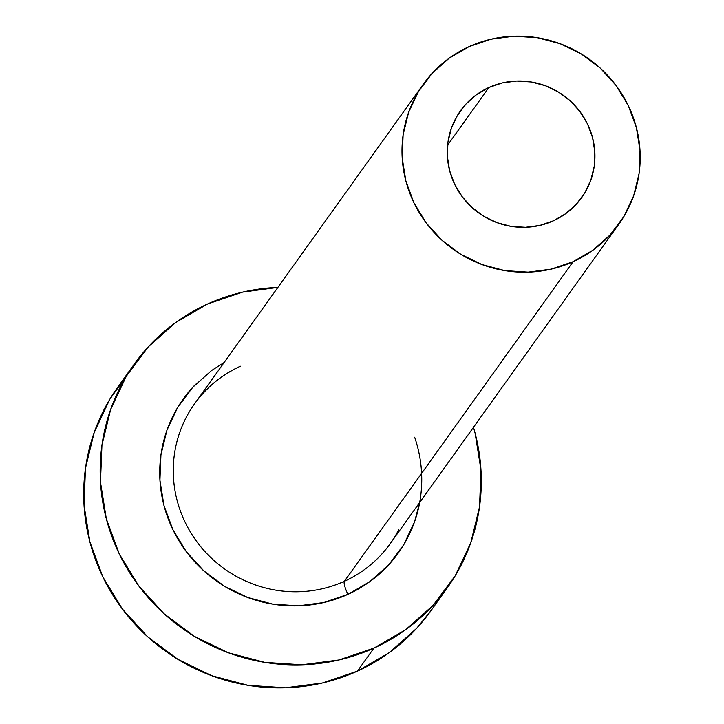 <?xml version="1.0" encoding="UTF-8"?>
<svg xmlns="http://www.w3.org/2000/svg" width="724" height="724" viewBox="0 0 724 724"><rect width="100%" height="100%" fill="white"/><g stroke="black" fill="none" stroke-linecap="round" stroke-linejoin="round"><path stroke-width="1.09" d="M553.335 220.838A74.554 72.463 -144.4 0 1 464.971 200.204A74.554 72.463 -144.4 0 1 460.482 110.781A74.554 72.463 -144.4 0 1 488.872 87.486L447.595 145.162L488.872 87.486L502.456 82.889L516.755 81.025L531.217 81.975L545.299 85.694L558.448 92.048L570.159 100.79L579.987 111.587L587.553 124.012L592.558 137.596L594.829 151.823L594.259 166.131L590.875 179.986L584.82 192.846L576.313 204.222L565.679 213.671L553.335 220.838L539.751 225.445L525.452 227.3L510.99 226.359L496.908 222.63L483.768 216.277L472.048 207.535L462.22 196.747L454.663 184.321L449.649 170.728L447.387 156.511L447.948 142.194L451.333 128.338L457.387 115.478L465.903 104.102L476.528 94.654L488.872 87.486A74.554 72.463 -144.4 0 1 577.236 108.129A74.554 72.463 -144.4 0 1 581.725 197.552A74.554 72.463 -144.4 0 1 553.335 220.838M240.386 366.226A120.247 116.872 35.6 0 0 186.077 417.694A120.247 116.872 35.6 0 0 207.462 554.24A120.247 116.872 35.6 0 0 344.362 581.3A12.027 2.462 -114.4 0 0 347.918 594.359A132.266 128.564 -144.4 0 1 184.982 549.86A132.266 128.564 -144.4 0 1 195.706 384.182M240.16 366.425C221.644 374.914 206.458 387.367 194.593 403.784A120.247 116.872 35.6 0 0 201.842 548.014A120.247 116.872 35.6 0 0 344.362 581.3A120.247 116.872 35.6 0 0 390.155 543.742L618.884 224.141A120.247 116.872 -144.4 0 1 573.091 261.708L344.362 581.3L573.091 261.708A120.247 116.872 -144.4 0 1 430.563 228.413A120.247 116.872 -144.4 0 1 423.323 84.183A120.247 116.872 -144.4 0 1 469.116 46.626A120.247 116.872 -144.4 0 1 611.644 79.912A120.247 116.872 -144.4 0 1 618.884 224.141M134.275 364.1L117.822 387.087A192.394 187 35.6 0 0 129.415 617.862A192.394 187 35.6 0 0 357.457 671.121A192.394 187 35.6 0 0 430.726 611.029L447.179 588.033A192.394 187 -144.4 0 1 373.91 648.125L357.457 671.121L373.91 648.125A192.394 187 -144.4 0 1 145.868 594.866A192.394 187 -144.4 0 1 134.275 364.1A192.394 187 -144.4 0 1 207.553 303.999A192.394 187 -144.4 0 1 277.898 287.374L242.603 292.125L207.553 303.999L175.697 322.488L148.266 346.877L126.302 376.236L110.663 409.422L101.948 445.169L100.482 482.112L106.328 518.818L119.261 553.878L138.782 585.951L164.14 613.798L194.367 636.36L228.295 652.758L264.622 662.36L301.953 664.804L338.859 659.998L373.91 648.125L405.766 629.636L433.196 605.246L455.152 575.897L470.79 542.701L479.514 506.954L480.98 470.012L475.134 433.314L473.469 427.341A192.394 187 -144.4 0 1 447.179 588.033M419.685 502.492L414.526 521.877L403.775 544.701L388.679 564.883L369.819 581.644L347.918 594.359L323.818 602.522L298.451 605.825L272.785 604.142L247.807 597.535L224.485 586.268L203.697 570.756L186.267 551.616L172.846 529.561L163.95 505.461L159.932 480.22L160.945 454.826L166.936 430.246L177.688 407.431L192.783 387.25L211.643 370.48L224.123 362.525M126.501 375.91L109.849 399.223L94.21 432.418L85.486 468.166L84.029 505.108L89.876 541.805L102.808 576.874L122.329 608.947L147.687 636.794L177.914 659.347L211.842 675.745L248.169 685.356L285.5 687.8L322.406 682.994L357.457 671.121L389.304 652.632L416.743 628.242L431.214 610.341M469.116 46.626L449.206 58.182L432.065 73.423L418.336 91.767L408.562 112.51L403.114 134.854L402.2 157.941L405.856 180.882L413.938 202.801L426.137 222.847L441.984 240.25L460.88 254.35L482.084 264.595L504.791 270.604L528.122 272.133L551.181 269.129L573.091 261.708L593.001 250.151L610.142 234.902L623.871 216.557L633.645 195.815L639.093 173.47L640.007 150.384L636.36 127.442L628.269 105.532L616.07 85.486L600.223 68.074L581.327 53.983L560.123 43.73L537.416 37.729L514.085 36.2L491.026 39.205L469.116 46.626M414.653 437.215A132.266 128.564 -144.4 0 1 347.918 594.359A12.027 2.462 65.6 0 1 344.362 581.3A120.247 116.872 35.6 0 0 398.68 529.832M194.593 403.784L423.323 84.183"/></g></svg>
